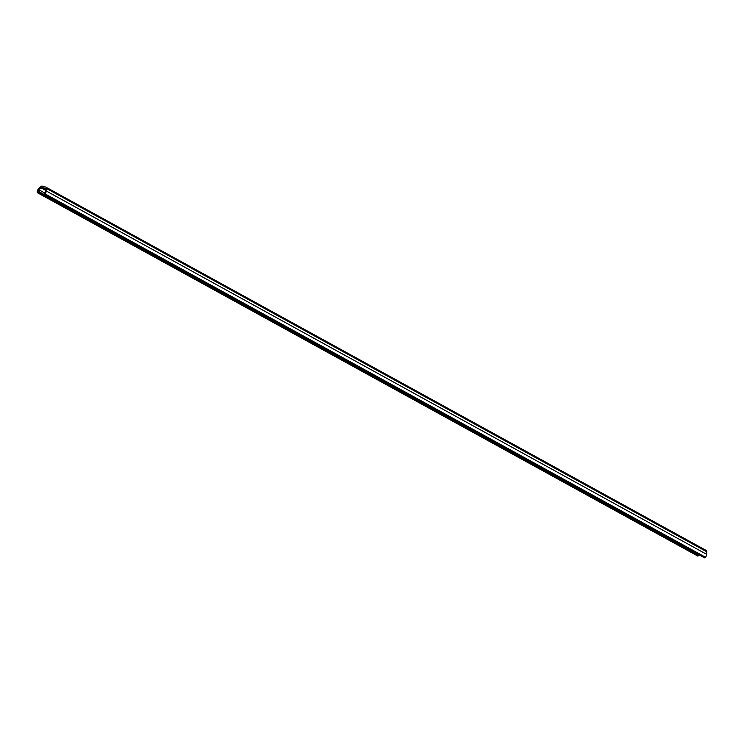 <?xml version="1.0" encoding="UTF-8"?>
<svg xmlns="http://www.w3.org/2000/svg" width="744" height="744" viewBox="0 0 744 744"><rect width="100%" height="100%" fill="white"/><g stroke="black" fill="none" stroke-linecap="round" stroke-linejoin="round"><path stroke-width="1.12" d="M698.57 554.587L698.486 555.601L697.612 555.945L37.2 192.594L37.237 191.71A2.725 1.488 118.8 0 1 38.53 188.883L40.557 186.837A2.725 1.488 118.8 0 1 42.25 186.121L45.672 187.051A2.725 1.488 118.8 0 1 45.849 187.125A2.725 1.488 118.8 0 1 46.388 188.427L46.295 191.003A2.725 1.488 118.8 0 1 45.905 192.491A2.725 1.488 118.8 0 1 44.993 193.831L43.933 194.37L44.714 192.956A1.367 0.744 -61.2 0 0 45.17 192.287A1.367 0.744 -61.2 0 0 45.365 191.543L45.468 188.976A1.367 0.744 -61.2 0 0 45.198 188.325A1.367 0.744 -61.2 0 0 45.105 188.288L41.683 187.349A1.367 0.744 -61.2 0 0 40.836 187.711L38.809 189.757A1.367 0.744 -61.2 0 0 38.158 191.171L38.074 192.25L37.2 192.594M706.084 550.402A2.725 1.488 118.8 0 1 706.261 550.476A2.725 1.488 118.8 0 1 706.8 551.778L706.698 554.354A2.725 1.488 118.8 0 1 706.316 555.842A2.725 1.488 118.8 0 1 705.405 557.182L704.707 557.879L44.296 194.537M698.291 555.833L37.879 192.482M705.405 557.182L44.993 193.831M706.8 551.778L46.388 188.427M706.698 554.354L46.295 191.003M704.429 557.805L44.017 194.463M45.449 189.422L41.683 187.349M45.412 190.232L40.836 187.711M44.687 192.984L38.809 189.757M43.924 194.342L38.158 191.171M698.532 555.415L38.13 192.064M698.021 555.991L37.609 192.65M697.891 556.019L37.479 192.668M706.261 550.476L45.849 187.125M704.401 557.795L43.998 194.454"/></g></svg>
